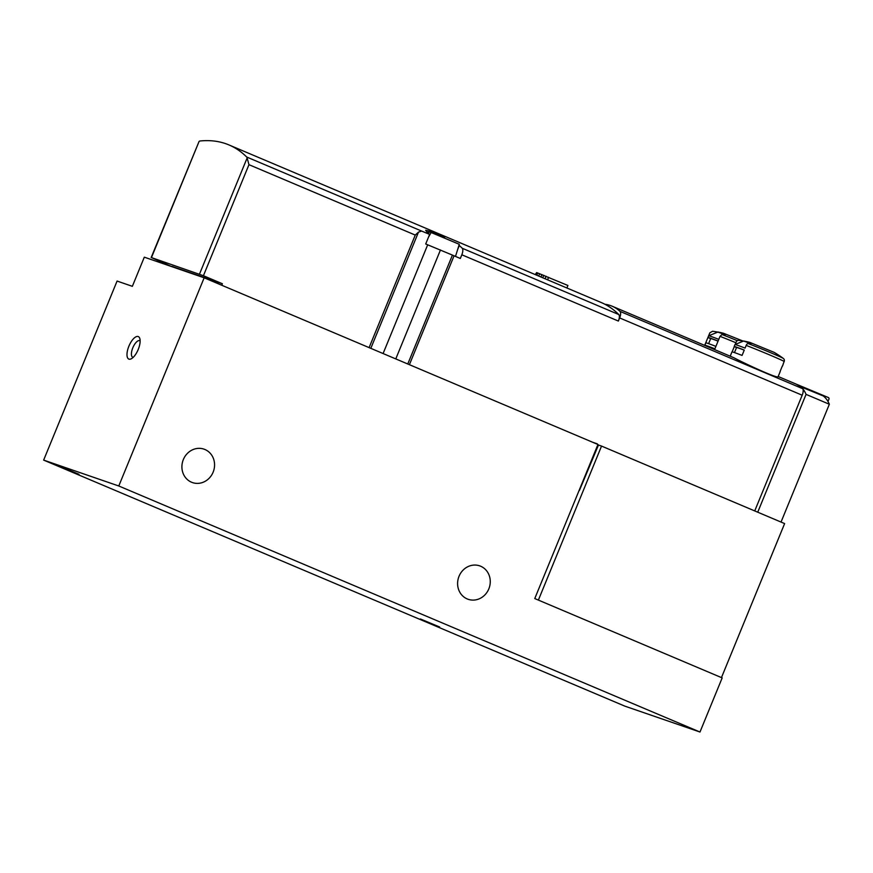 <?xml version="1.0" encoding="UTF-8"?>
<svg xmlns="http://www.w3.org/2000/svg" width="873" height="873" viewBox="0 0 873 873"><rect width="100%" height="100%" fill="white"/><g stroke="black" fill="none" stroke-linecap="round" stroke-linejoin="round"><path stroke-width="1.31" d="M534.767 598.562L722.178 677.895L699.982 732.021L118.783 485.988L204.162 277.8L597.95 444.499L534.767 598.562M118.783 485.988L43.65 460.104L624.839 706.137L699.982 732.021M420.393 618.968L439.719 627.021L420.393 618.968M59.659 466.258L78.985 474.301L59.659 466.258M128.877 346.221A12.222 4.943 112.9 0 1 139.833 338.593A12.222 4.943 112.9 0 1 138.098 349.757A12.222 4.943 112.9 0 1 131.288 358.781A12.222 4.943 112.9 0 1 128.877 346.221M43.65 460.104L117.08 281.062L132.358 286.322L144.307 257.175L204.162 277.8M459.034 576.278A17.689 16.172 -71 0 1 479.692 565.857A17.689 16.172 -71 0 1 489.218 587.845A17.689 16.172 -71 0 1 468.179 599.304A17.689 16.172 -71 0 1 459.034 576.278M183.341 459.558A17.689 16.172 -71 0 1 203.998 449.148A17.689 16.172 -71 0 1 213.525 471.136A17.689 16.172 -71 0 1 192.475 482.583A17.689 16.172 -71 0 1 183.341 459.558M133.165 357.384A9.003 3.645 112.9 0 1 132.751 357.275A9.003 3.645 112.9 0 1 132.816 347.792A9.003 3.645 112.9 0 1 139.767 340.688A9.003 3.645 112.9 0 1 140.138 340.917M538.379 600.089L601.541 446.081L598.463 445.023L579.432 490.397M781.029 522.065L829.35 404.243A80.392 32.508 -67.1 0 0 823.195 395.938L799.777 386.379M721.458 677.59L784.62 523.582L601.541 446.081M757.731 512.2L806.063 394.378A80.392 32.508 -67.1 0 0 799.908 386.084M806.063 394.378L829.35 404.243M369.104 347.618L415.264 235.077L418.483 232.131L421.594 231.05L429.636 234.411A321.548 130.022 -67.1 0 0 426.81 231.76L425.653 230.254L431.546 231.694L444.684 237.336M457.583 249.733L459.307 245.52A321.548 130.022 112.9 0 1 462.232 248.259A6.427 2.597 112.9 0 1 461.828 254.785L460.322 258.473L452.432 255.102L407.767 363.997M535.236 274.58L536.666 272.583L567.908 285.471L566.883 287.981L601.082 302.462A321.548 130.022 112.9 0 1 604.88 304.251A321.548 130.022 112.9 0 1 618.771 314.531A6.427 2.597 112.9 0 1 618.368 321.057L461.828 254.785M151.171 257.524L199.099 141.404A6.427 2.597 112.9 0 1 200.146 140.979A321.548 130.022 112.9 0 1 228.977 144.94A321.548 130.022 112.9 0 1 246.655 156.998A6.427 2.597 112.9 0 1 247.135 157.948L248.958 164.67L203.42 275.715L151.444 257.6L171.763 266.636M566.883 287.981L228.977 144.94M543.748 275.29L542.733 277.756L544.774 278.629M735.895 342.729A26.048 0.666 -157.7 0 0 720.018 336.345L714.911 348.818A26.048 0.666 -157.7 0 0 704.576 345.162L704.511 345.315M717.628 332.078A96.467 95.877 -54.4 0 0 712.554 331.26L709.836 332.842L704.773 345.162M720.018 336.345L722.004 334.512A96.467 56.876 111.2 0 1 725.288 334.675L717.846 332.111M723.499 333.279L742.836 340.983L723.499 333.279A96.467 96.467 0 0 0 717.988 332.024L708.712 335.799A26.365 0.666 22.3 0 1 718.785 339.368M604.88 304.251A160.774 65.006 112.9 0 1 612.028 306.161L733.855 357.744C744.604 363.484 778.607 379.286 778.083 376.645M783.103 364.117L783.179 364.292A26.048 0.666 -157.7 0 0 783.179 364.292A26.048 0.666 -157.7 0 0 783.07 364.194L784.183 361.477A2.575 2.554 -54.4 0 0 783.354 358.454A96.467 95.877 -54.4 0 0 781.87 357.363A96.467 95.877 -54.4 0 0 779.556 355.769M781.87 357.363A96.467 96.467 0 0 0 774.045 352.321L749.907 342.423A96.467 96.467 0 0 0 743.6 341.016L751.02 343.689A96.467 56.876 111.2 0 0 748.172 343.558A2.575 1.517 111.2 0 0 746.186 345.392L745.073 348.109A26.048 0.666 -157.7 0 0 735.001 344.54A26.048 0.666 -157.7 0 0 734.99 344.551L734.182 346.516A26.048 0.666 22.3 0 1 744.265 350.073L742.072 355.42A26.048 0.666 -157.7 0 0 731.989 351.863L730.21 356.195M743.305 341.059A96.467 95.877 -54.4 0 0 738.929 340.372A2.575 2.554 -54.4 0 0 736.212 341.954L735.186 344.464M778.116 376.656L780.178 371.636A26.048 0.666 -157.7 0 0 780.069 371.505L782.263 366.158A26.048 0.666 22.3 0 1 782.372 366.278A26.048 0.666 22.3 0 1 782.208 366.289M736.539 347.552L734.291 346.636L732.152 351.852M743.6 341.016L735.001 344.54M778.181 376.503L797.813 384.818A160.774 65.006 112.9 0 1 799.526 385.615L796.285 384.24A160.774 65.006 -67.1 0 1 802.549 388.649L620.016 311.377A6.427 2.597 112.9 0 1 619.644 317.936L618.368 321.057M612.028 306.161A160.774 65.006 112.9 0 1 620.016 311.377M597.121 444.15L557.585 427.41M802.549 388.649A6.427 2.597 -67.1 0 1 802.189 395.218L754.73 510.923M429.636 234.411L425.708 243.982L452.432 255.102M221.764 285.242L222.375 283.747L203.42 275.715M222.375 283.747L171.872 266.352M597.252 443.833L592.592 442.229M827.997 401.471L828.935 399.179A1.288 1.179 109 0 0 828.335 397.531L796.973 384.458M734.477 352.572L736.561 347.487A23.473 0.6 22.3 0 1 744.233 350.149M710.666 338.637L708.134 337.6A26.365 0.666 22.3 0 1 708.014 337.48A26.365 0.666 22.3 0 1 718.097 341.037M704.86 345.173L705.821 342.838A26.365 0.666 22.3 0 1 715.904 346.385M708.614 343.646L710.698 338.582A23.473 0.6 22.3 0 1 718.064 341.125M708.014 337.48L708.701 335.81A26.365 0.666 22.3 0 1 708.712 335.799M548.615 277.308L547.578 279.818M536.666 272.583L535.749 274.809M537.746 272.954L536.797 275.246M539.656 273.664L538.674 276.043M541.937 274.548L540.933 276.992M546.083 276.25L545.058 278.749M455.499 256.422L459.274 244.298L431.153 232.524L428.567 237.019M431.087 232.644L428.632 231.727L428.043 232.873M428.457 233.266L429.189 231.847M618.771 314.531L462.232 248.259M421.594 231.05L246.655 156.998M737.336 340.688A24.117 0.611 -157.7 0 0 722.004 334.512M784.183 361.477A26.048 0.666 -157.7 0 0 746.186 345.392M783.354 358.454A24.117 0.611 -157.7 0 0 748.172 343.558M802.189 395.218L619.644 317.936M454.058 255.822L409.404 364.685M427.694 244.789L383.094 353.543M440.461 249.962L395.775 358.912M199.099 141.404L151.444 257.6M247.135 157.948L199.481 274.144M415.264 235.077L248.958 164.67M418.483 232.131L370.818 348.349M783.179 364.314L782.372 366.278M774.045 352.321L749.907 342.423"/></g></svg>
